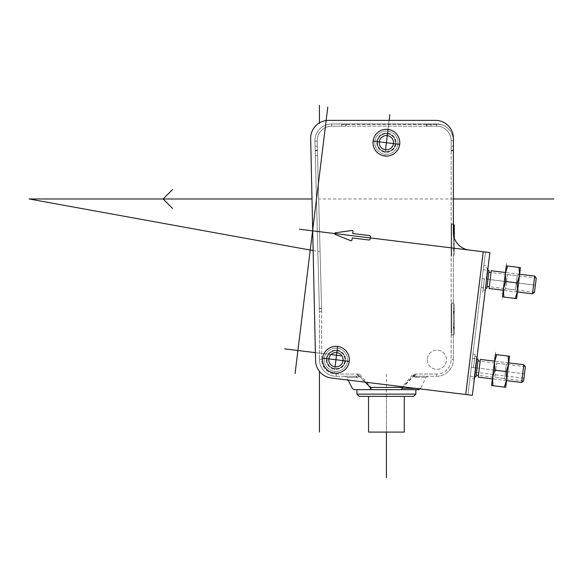 <?xml version="1.0" encoding="UTF-8"?>
<svg xmlns="http://www.w3.org/2000/svg" width="583" height="583" viewBox="0 0 583 583"><rect width="100%" height="100%" fill="white"/><g stroke="black" fill="none" stroke-linecap="round" stroke-linejoin="round"><path stroke-width="0.44" stroke-dasharray="2.92 2.19" d="M454.281 225.104L454.281 255.019L453.385 255.915L453.385 224.207L453.385 255.915L451.599 255.915L451.599 224.207L451.599 255.915M453.385 224.207L451.599 224.207M451.599 256.134L451.599 223.981L451.599 256.134L453.385 256.134L453.385 223.981L453.385 256.134M451.599 223.981L453.385 223.981M431.056 124.062L438.547 124.062A16.747 16.747 0 0 1 453.385 140.7L453.385 146.282L451.155 146.282L453.385 146.282L451.155 146.282L453.385 146.282L453.385 150.297L453.385 140.7L453.385 359.514L453.385 140.7A16.747 16.747 0 0 0 440.194 124.332L426.596 124.296L426.596 126.183L426.596 124.099L431.056 124.062L431.056 126.183L436.638 126.183A14.517 14.517 0 0 1 451.155 140.7L453.385 140.7A16.747 16.747 0 0 0 436.638 123.953L331.691 123.953A16.747 16.747 0 0 0 314.951 141.137A16.747 16.747 0 0 1 330.554 123.99L346.215 124.033L341.747 124.405L341.747 126.183L331.691 126.183L436.638 126.183A14.517 14.517 0 0 1 451.155 140.7A14.517 14.517 0 0 0 436.638 126.183A14.517 14.517 0 0 1 451.155 140.7L451.155 359.514L453.385 359.514A16.747 16.747 0 0 1 436.638 376.261L416.903 376.261L436.638 376.261A16.747 16.747 0 0 0 453.385 359.514L451.155 359.514L451.155 140.7L451.155 150.749L453.385 150.749L453.385 146.282L453.385 150.749L451.155 150.749L451.155 146.282L451.155 150.297L453.385 150.297L451.155 150.297L451.155 140.7A14.517 14.517 0 0 0 436.638 126.183L331.691 126.183L331.691 123.953L345.763 123.953L345.763 126.183L345.763 123.953L341.747 123.953L341.747 126.183L346.215 126.183L346.215 124.368M453.385 335.181L453.385 303.029L453.385 335.181L451.599 335.181L451.599 303.029L451.599 335.181M431.056 124.332L431.056 126.183L426.596 126.183L436.638 126.183L436.638 124.456L440.668 124.441A16.747 16.747 0 0 1 453.385 140.7A16.747 16.747 0 0 0 436.638 123.953L427.04 123.953L427.04 126.183L427.04 123.953L431.056 123.953L431.056 126.183L436.638 126.183A14.517 14.517 0 0 1 451.155 140.7L453.385 140.7A16.747 16.747 0 0 0 436.638 123.953L431.056 123.953L431.056 126.183L427.04 126.183L436.638 126.183L436.638 123.953A16.747 16.747 0 0 1 453.385 140.7L453.385 146.282L453.385 140.7M330.554 123.99L331.691 123.953A16.747 16.747 0 0 0 314.958 141.137L315.199 150.297L314.951 141.137L315.09 146.282L317.32 146.282L317.181 141.079A14.517 14.517 0 0 1 331.691 126.183L346.215 126.183L346.215 124.033M438.547 124.062L331.691 123.953L341.747 123.953L341.747 126.183L341.747 123.99M440.194 124.332L440.668 124.441M341.747 124.405L436.638 124.456M327.828 124.405A16.747 16.747 0 0 0 314.951 141.137L315.09 146.282L317.32 146.282L317.436 150.749L317.181 141.079L317.429 150.297L317.32 146.282L315.09 146.282L315.206 150.749L315.09 146.282L317.32 146.282L317.181 141.079A14.517 14.517 0 0 1 331.691 126.183A14.517 14.517 0 0 0 317.181 141.079A14.517 14.517 0 0 1 331.691 126.183A14.517 14.517 0 0 0 317.181 141.079L314.951 141.137A16.747 16.747 0 0 1 331.698 123.953M321.568 308.502L317.567 155.661L321.561 308.276L317.567 155.661L315.505 155.661L317.567 155.661L321.568 308.502L319.338 308.56L315.33 155.661L319.338 308.56L321.568 308.502M315.199 150.297L317.429 150.297M314.951 141.137L317.181 141.079L321.648 311.643L319.418 311.672L319.418 359.514L319.418 311.672L314.951 141.137A16.747 16.747 0 0 1 327.668 124.441A16.747 16.747 0 0 0 314.951 141.137L319.418 311.672L321.648 311.643L317.181 141.079A14.517 14.517 0 0 1 331.691 126.183L331.691 124.456M365.475 382.193L359.325 375.445L356.526 374.031L336.165 374.031A14.517 14.517 0 0 1 321.648 359.514L321.648 311.643L321.648 359.514A14.517 14.517 0 0 0 336.165 374.031L336.165 376.261A16.747 16.747 0 0 1 319.418 359.514A16.747 16.747 0 0 0 336.165 376.261L355.9 376.261L336.165 376.261L336.165 374.031L359.507 374.031L359.237 376.348L357.328 377.412C343.423 377.529 343.423 377.529 357.328 377.412C343.423 377.529 343.423 377.529 357.328 377.412L355.9 376.261L357.933 375.758L359.507 374.031L371.189 387.425L401.621 387.425L413.296 374.031L414.87 375.758L416.903 376.261C414.192 376.064 413.988 375.314 416.277 374.031L413.478 375.437L403.123 386.82M326.342 359.74A9.598 9.598 0 0 0 335.939 369.338A9.598 9.598 0 0 0 345.544 359.74A9.598 9.598 0 0 0 335.939 350.135A9.598 9.598 0 0 0 326.342 359.74A9.598 9.598 0 0 1 335.939 350.135A9.598 9.598 0 0 1 345.544 359.74A9.598 9.598 0 0 1 335.939 369.338A9.598 9.598 0 0 1 326.342 359.74M427.266 359.74A9.598 9.598 0 0 0 436.864 369.338A9.598 9.598 0 0 0 446.469 359.74A9.598 9.598 0 0 0 436.864 350.135A9.598 9.598 0 0 0 427.266 359.74A9.598 9.598 0 0 1 436.864 350.135A9.598 9.598 0 0 1 446.469 359.74A9.598 9.598 0 0 1 436.864 369.338A9.598 9.598 0 0 1 427.266 359.74M376.8 142.711A9.598 9.598 0 0 0 386.405 152.309A9.598 9.598 0 0 0 396.003 142.711A9.598 9.598 0 0 0 386.405 133.106A9.598 9.598 0 0 0 376.8 142.711A9.598 9.598 0 0 1 386.405 133.106A9.598 9.598 0 0 1 396.003 142.711A9.598 9.598 0 0 1 386.405 152.309A9.598 9.598 0 0 1 376.8 142.711M357.933 375.758L359.237 376.348L370.679 388.271M356.526 374.031C358.822 375.299 358.611 376.042 355.9 376.261L344.83 376.261L355.9 376.261L357.328 377.412L359.325 375.445M414.87 375.758L413.566 376.348L413.296 374.031L436.638 374.031A14.517 14.517 0 0 0 451.155 359.514A14.517 14.517 0 0 1 436.638 374.031L436.638 376.261L436.638 374.031L416.277 374.031M402.124 388.271L413.566 376.348L415.475 377.412C429.387 377.529 429.387 377.529 415.475 377.412C429.387 377.529 429.387 377.529 415.475 377.412L413.478 375.437M402.591 388.271L401.621 389.663L401.621 387.425L402.583 388.271M371.189 389.663L371.189 387.425L370.22 388.271L371.189 389.663L412.101 389.663M415.876 394.123L356.927 394.123M356.927 389.663L377.616 389.663M411.314 389.663L403.37 389.663M409.091 389.663L415.876 389.663M369.214 389.663L367.319 389.663M365.519 389.663L363.821 389.663M362.342 389.663L360.782 389.663M415.919 388.387L420.511 388.424L420.183 388.912L348.109 380.065L346.827 377.5L344.83 376.261M416.903 376.261L415.475 377.412L416.903 376.261L427.973 376.261L425.976 377.5L420.511 388.424M413.646 396.36L359.164 396.36M386.405 374.031L386.405 396.36L404.267 396.36L368.543 396.36L386.405 396.36L386.405 432.083L404.267 432.083M368.543 432.083L386.405 432.083L386.405 396.36M315.206 150.749L317.436 150.749M315.33 155.661L317.567 155.661L315.33 155.661L319.331 308.334L321.561 308.276L319.331 308.334L315.337 155.661M451.599 303.029L453.385 303.029M451.599 303.247L451.599 334.955L451.599 303.247L453.385 303.247L453.385 334.955L451.599 334.955M454.281 334.059L453.385 334.955L453.385 303.247L454.281 304.144L454.281 334.059L454.281 304.144M454.281 330.364L454.281 307.839L454.281 330.364A71.454 71.454 0 0 1 454.281 307.839M454.281 255.019L454.281 237.893A17.862 17.862 0 0 1 453.385 232.311A17.862 17.862 0 0 0 469.075 250.041L489.888 252.599L469.075 250.041L489.888 252.599L472.361 395.318L467.93 394.778L485.457 252.053L467.93 394.778L331.246 377.995A17.862 17.862 0 0 1 315.563 360.658A17.862 17.862 0 0 0 331.246 377.995A17.862 17.862 0 0 1 315.563 360.658L310.666 138.637A17.862 17.862 0 0 1 328.521 120.382A17.862 17.862 0 0 0 310.666 138.637A17.862 17.862 0 0 1 328.521 120.382L435.523 120.382L328.521 120.382M454.281 251.324L454.281 228.798L454.281 251.324A71.454 71.454 0 0 1 454.281 228.798M451.155 249.699L451.155 225.993L451.155 249.699L451.155 248.905L451.155 249.699L451.599 249.699L451.599 225.993L451.599 249.699L451.155 249.699M451.155 248.905L451.155 252.563L451.155 248.905L451.599 248.905L451.599 252.563L451.599 248.905L451.155 248.905M451.155 228.004L451.155 252.118L451.155 228.004L451.599 228.004L451.599 252.118L451.599 228.004M451.599 249.699L451.599 248.905L451.599 249.699M451.599 252.118L451.155 252.118M451.155 328.739L451.155 305.033L451.155 328.739L451.155 327.945L451.155 328.739L451.599 328.739L451.599 305.033L451.599 328.739L451.155 328.739M451.155 327.945L451.155 331.603L451.155 327.945L451.599 327.945L451.599 331.603L451.599 327.945L451.155 327.945M451.155 307.044L451.155 331.159L451.155 307.044L451.599 307.044L451.599 331.159L451.599 307.044M451.599 328.739L451.599 327.945L451.599 328.739M451.599 331.159L451.155 331.159M435.523 120.382A17.862 17.862 0 0 1 453.385 138.244L453.385 232.311L453.385 138.244A17.862 17.862 0 0 0 435.523 120.382A17.862 17.862 0 0 1 453.385 138.244L453.385 232.311A17.862 17.862 0 0 0 469.075 250.041M352.868 232.624A0.896 0.896 0 0 0 353.641 233.623L369.6 235.576A0.896 0.896 0 0 1 370.38 236.574L370.052 239.234A0.896 0.896 0 0 1 369.054 240.014L353.101 238.053A0.896 0.896 0 0 0 352.103 238.833L351.957 239.999A0.896 0.896 0 0 1 350.74 240.721L335.305 234.49A0.896 0.896 0 0 1 335.517 232.777L352.001 230.46A0.896 0.896 0 0 1 353.014 231.451L352.868 232.624A0.896 0.896 0 0 0 353.641 233.623L369.6 235.576A0.896 0.896 0 0 1 370.38 236.574L370.052 239.234A0.896 0.896 0 0 1 369.054 240.014L353.101 238.053A0.896 0.896 0 0 0 352.103 238.833L351.957 239.999A0.896 0.896 0 0 1 350.74 240.721L335.305 234.49A0.896 0.896 0 0 1 335.517 232.777L352.001 230.46A0.896 0.896 0 0 1 353.014 231.451L352.868 232.624M395.485 143.826A9.153 9.153 0 0 0 387.52 133.624A9.153 9.153 0 0 0 377.318 141.596A9.153 9.153 0 0 0 385.29 151.799A9.153 9.153 0 0 0 395.485 143.826A9.153 9.153 0 0 0 387.52 133.624A9.153 9.153 0 0 0 377.318 141.596A9.153 9.153 0 0 0 385.29 151.799A9.153 9.153 0 0 0 395.485 143.826A9.153 9.153 0 0 0 387.52 133.624A9.153 9.153 0 0 0 377.318 141.596A9.153 9.153 0 0 0 385.29 151.799A9.153 9.153 0 0 0 395.485 143.826A9.153 9.153 0 0 0 387.52 133.624A9.153 9.153 0 0 0 377.318 141.596A9.153 9.153 0 0 0 385.29 151.799A9.153 9.153 0 0 0 395.485 143.826M345.027 360.855A9.153 9.153 0 0 0 337.054 350.653A9.153 9.153 0 0 0 326.852 358.625A9.153 9.153 0 0 0 334.824 368.828A9.153 9.153 0 0 0 345.027 360.855A9.153 9.153 0 0 0 337.054 350.653A9.153 9.153 0 0 0 326.852 358.625A9.153 9.153 0 0 0 334.824 368.828A9.153 9.153 0 0 0 345.027 360.855A9.153 9.153 0 0 0 337.054 350.653A9.153 9.153 0 0 0 326.852 358.625A9.153 9.153 0 0 0 334.824 368.828A9.153 9.153 0 0 0 345.027 360.855A9.153 9.153 0 0 0 337.054 350.653A9.153 9.153 0 0 0 326.852 358.625A9.153 9.153 0 0 0 334.824 368.828A9.153 9.153 0 0 0 345.027 360.855M483.241 251.783L465.715 394.502L483.241 251.783L465.715 394.502L472.361 395.318L331.246 377.995M471.304 367.297L524.496 373.827L525.363 366.736L523.621 380.918L524.496 373.827L471.304 367.297L472.915 354.224L469.701 380.371L472.398 358.428L471.304 367.297L475.735 367.837L476.828 358.975L474.649 376.705L474.205 376.647L475.298 367.786L473.935 378.87L476.654 356.701L474.205 376.647M486.623 279.191L485.537 288.06L486.623 279.191L482.192 278.645L483.278 269.783L480.589 291.726L483.795 265.571L482.192 278.645L535.376 285.182L536.251 278.084L491.039 272.538L489.079 288.49M310.666 138.637L315.563 360.658M370.38 236.574L370.052 239.234A0.896 0.896 0 0 1 369.054 240.014L352.212 237.944L351.957 239.999A0.896 0.896 0 0 1 350.74 240.721L335.305 234.49A0.896 0.896 0 0 1 335.517 232.777L352.001 230.46A0.896 0.896 0 0 1 353.014 231.451L352.759 233.513L369.6 235.576A0.896 0.896 0 0 1 370.38 236.574M473.52 367.567L475.13 354.493L473.52 367.567M475.298 367.786L476.384 358.924L475.298 367.786M478.155 359.135L475.983 376.866M524.496 373.827L479.284 368.274L480.159 361.183L478.198 377.143M479.284 368.274L480.37 359.412M521.632 382.47L523.811 364.747M484.407 278.922L482.804 291.996L484.407 278.922M486.178 279.14L487.541 268.056L486.178 279.14M489.042 270.49L486.863 288.221M536.251 278.084L534.509 292.272L535.376 285.182L490.172 279.629L489.297 286.719L491.258 270.76M532.519 293.825L534.698 276.094M490.172 279.629L491.039 272.538M395.267 143.797A8.934 8.934 0 0 1 385.312 151.573A8.934 8.934 0 0 1 377.536 141.618A8.934 8.934 0 0 1 387.491 133.842A8.934 8.934 0 0 1 395.267 143.797A8.934 8.934 0 0 1 385.312 151.573A8.934 8.934 0 0 1 377.536 141.618A8.934 8.934 0 0 1 387.491 133.842A8.934 8.934 0 0 1 395.267 143.797M397.927 144.125A11.609 11.609 0 0 1 384.984 154.233A11.609 11.609 0 0 1 374.876 141.297A11.609 11.609 0 0 1 387.819 131.182A11.609 11.609 0 0 1 397.927 144.125A11.609 11.609 0 0 1 384.984 154.233A11.609 11.609 0 0 1 374.876 141.297A11.609 11.609 0 0 1 387.819 131.182A11.609 11.609 0 0 1 397.927 144.125M399.698 144.344A13.394 13.394 0 0 1 384.773 156.004A13.394 13.394 0 0 1 373.105 141.079A13.394 13.394 0 0 1 388.038 129.411A13.394 13.394 0 0 1 399.698 144.344M393.496 143.578A7.142 7.142 0 0 1 385.531 149.802A7.142 7.142 0 0 1 379.307 141.837A7.142 7.142 0 0 1 387.272 135.62A7.142 7.142 0 0 1 393.496 143.578A7.142 7.142 0 0 0 387.272 135.62A7.142 7.142 0 0 0 379.307 141.837A7.142 7.142 0 0 0 385.531 149.802A7.142 7.142 0 0 0 393.496 143.578M344.808 360.826A8.934 8.934 0 0 1 334.853 368.602A8.934 8.934 0 0 1 327.078 358.654A8.934 8.934 0 0 1 337.032 350.879A8.934 8.934 0 0 1 344.808 360.826A8.934 8.934 0 0 1 334.853 368.602A8.934 8.934 0 0 1 327.078 358.654A8.934 8.934 0 0 1 337.032 350.879A8.934 8.934 0 0 1 344.808 360.826M347.468 361.154A11.609 11.609 0 0 1 334.525 371.262A11.609 11.609 0 0 1 324.418 358.326A11.609 11.609 0 0 1 337.353 348.219A11.609 11.609 0 0 1 347.468 361.154A11.609 11.609 0 0 1 334.525 371.262A11.609 11.609 0 0 1 324.418 358.326A11.609 11.609 0 0 1 337.353 348.219A11.609 11.609 0 0 1 347.468 361.154M349.239 361.373A13.394 13.394 0 0 1 334.307 373.04A13.394 13.394 0 0 1 322.647 358.108A13.394 13.394 0 0 1 337.572 346.44A13.394 13.394 0 0 1 349.239 361.373M343.03 360.607A7.142 7.142 0 0 1 335.072 366.831A7.142 7.142 0 0 1 328.848 358.866A7.142 7.142 0 0 1 336.814 352.649A7.142 7.142 0 0 1 343.03 360.607A7.142 7.142 0 0 0 336.814 352.649A7.142 7.142 0 0 0 328.848 358.866A7.142 7.142 0 0 0 335.072 366.831A7.142 7.142 0 0 0 343.03 360.607M507.64 266.023L505.308 273.609L505.738 281.538L517.15 282.937L517.587 290.866L520.444 267.597L506.255 265.855L502.451 296.885L516.633 298.627L518.535 283.112L517.391 292.418L515.452 289.933L517.194 275.744L515.452 289.933L505.701 288.731L506.569 281.64L505.701 288.731L503.209 290.677L504.353 281.37L503.209 290.677M504.353 281.37L505.497 272.064L504.353 281.37C503.231 290.48 503.231 290.48 504.353 281.37C505.468 272.261 505.468 272.261 504.353 281.37L518.535 283.112L519.679 273.806L517.449 291.974L518.535 283.112L504.353 281.37L518.535 283.112M506.569 281.64L507.443 274.549L506.569 281.64L516.319 282.835M519.052 267.429L519.489 275.351L517.15 282.937M517.587 290.866L515.248 298.452M505.738 281.538L503.399 289.124L503.836 297.053M508.172 356.075L508.602 364.003L509.557 356.242L495.375 354.5L494.42 362.262L491.564 385.531L504.361 387.105L505.745 387.272L508.602 364.003L506.27 371.59L506.7 379.518L504.361 387.105M506.7 379.511L507.655 371.757L493.466 370.016L492.329 379.322L494.61 360.709L493.466 370.016C492.351 379.125 492.351 379.125 493.466 370.016C494.588 360.906 494.588 360.906 493.466 370.016L507.655 371.757L506.51 381.063L504.565 378.578L506.306 364.397L504.565 378.578L494.814 377.383L495.681 370.292L494.814 377.383L492.329 379.322M495.681 370.292L496.556 363.194L495.681 370.292L505.439 371.488M507.655 371.757L508.791 362.451L506.561 380.626L507.655 371.757L493.466 370.016M496.76 354.675L494.42 362.262L494.85 370.19L506.27 371.59M494.85 370.19L492.518 377.777L492.948 385.698M453.385 198.978L319.418 198.978M319.418 123.953L319.418 122.875M313.137 250.588L319.418 251.725M475.196 372.275L523.949 378.258M331.013 354.566L315.381 352.649L331.013 354.566M389.145 120.382L387.272 135.62L389.145 120.382M385.531 149.802L384.773 156.004M475.13 354.493L472.915 354.224L469.701 380.371L471.917 380.641M486.011 265.848L483.795 265.571L480.589 291.726L482.804 291.996M535.376 285.182L482.192 278.645M335.072 366.831L334.307 373.04M506.554 263.458L502.152 299.283M495.667 352.103L491.272 387.928M436.638 376.261A16.747 16.747 0 0 0 453.385 359.514M321.648 359.514L319.418 359.514L321.648 359.514M319.418 359.514A16.747 16.747 0 0 0 336.165 376.261M418.514 389.663C418.135 389.663 418.135 389.663 418.514 389.663C418.135 389.663 418.135 389.663 418.514 389.663M451.599 225.993L451.155 225.993M451.599 252.563L451.155 252.563M451.599 305.033L451.155 305.033M451.599 331.603L451.155 331.603M472.398 358.428L476.384 358.924M470.219 376.159L474.649 376.705M483.278 269.783L487.271 270.272M481.106 287.514L485.092 288.002M473.935 378.87L472.164 378.651M476.654 356.701L474.883 356.49M506.561 380.626L492.38 378.884L506.561 380.626M525.363 366.736L480.159 361.183M508.74 362.896L494.559 361.154L508.74 362.896M523.621 380.918L478.417 375.365M484.823 290.217L483.045 289.999M487.541 268.056L485.77 267.837M517.449 291.974L503.267 290.232L517.449 291.974M519.628 274.243L505.439 272.501L519.628 274.243M534.509 292.272L489.297 286.719M519.679 273.806L517.194 275.744L507.443 274.549L505.497 272.064M508.791 362.451L506.306 364.397L496.556 363.194L494.61 360.709"/><path stroke-width="0.87" d="M403.123 386.82L402.124 388.271L415.919 388.387M370.22 388.271L370.679 388.271L370.241 387.425L365.475 382.193M415.876 389.663L415.876 394.123L356.927 394.123L356.927 389.663M360.782 389.663L401.621 389.663C423.805 389.663 423.805 389.663 401.621 389.663L409.091 389.663M412.101 389.663L411.314 389.663M403.37 389.663L401.621 389.663L402.124 388.271M377.616 389.663L369.214 389.663M367.319 389.663L365.519 389.663M363.821 389.663L362.342 389.663M299.349 229.206L489.888 252.599L472.361 395.318L331.246 377.995L348.109 380.065L352.292 388.424L354.194 389.655L371.189 389.663C348.998 389.663 348.998 389.663 371.189 389.663L370.679 388.271M415.876 394.123L413.646 396.36L359.164 396.36L356.927 394.123M404.267 396.36L404.267 432.083L368.543 432.083L368.543 396.36M453.385 224.207L454.281 225.104L454.281 237.893A17.862 17.862 0 0 0 469.075 250.041A17.862 17.862 0 0 1 453.385 232.311L453.385 138.244A17.862 17.862 0 0 0 435.523 120.382L328.521 120.382A17.862 17.862 0 0 0 310.666 138.637L315.563 360.658A17.862 17.862 0 0 0 331.246 377.995M489.888 252.599L483.241 251.783L465.715 394.502L420.183 388.912M475.735 367.837L474.649 376.705L475.983 376.866L478.155 359.135L476.828 358.975M435.523 120.382L328.521 120.382M483.241 251.783L469.075 250.041M310.666 138.637L315.563 360.658M369.054 240.014L352.212 237.944L351.957 239.999A0.896 0.896 0 0 1 350.74 240.721L335.305 234.49A0.896 0.896 0 0 1 335.517 232.777L352.001 230.46A0.896 0.896 0 0 1 353.014 231.451L352.759 233.513L369.6 235.576A0.896 0.896 0 0 1 370.38 236.574L370.052 239.234A0.896 0.896 0 0 1 369.054 240.014M492.38 378.884L478.198 377.143L480.37 359.412L494.559 361.154M525.363 366.736L524.496 373.827L525.363 366.736L523.811 364.747L521.632 382.47L506.561 380.626M523.621 380.918L524.496 373.827L523.621 380.918L521.632 382.47M485.537 288.06L486.863 288.221L487.956 279.359L489.042 270.49L487.709 270.33M503.267 290.232L489.079 288.49L491.258 270.76L505.439 272.501M536.251 278.084L535.376 285.182L536.251 278.084L534.698 276.094L532.519 293.825L517.449 291.974M534.509 292.272L535.376 285.182L534.509 292.272L532.519 293.825M399.698 144.344A13.394 13.394 0 0 1 384.773 156.004A13.394 13.394 0 0 1 373.105 141.079A13.394 13.394 0 0 1 388.038 129.411A13.394 13.394 0 0 1 399.698 144.344L373.105 141.079M393.496 143.578A7.142 7.142 0 0 1 385.531 149.802A7.142 7.142 0 0 1 379.307 141.837A7.142 7.142 0 0 1 387.272 135.62A7.142 7.142 0 0 1 393.496 143.578M349.239 361.373A13.394 13.394 0 0 1 334.307 373.04A13.394 13.394 0 0 1 322.647 358.108A13.394 13.394 0 0 1 337.572 346.44A13.394 13.394 0 0 1 349.239 361.373L322.647 358.108M343.03 360.607A7.142 7.142 0 0 1 335.072 366.831A7.142 7.142 0 0 1 328.848 358.866A7.142 7.142 0 0 1 336.814 352.649A7.142 7.142 0 0 1 343.03 360.607M517.391 292.418L516.633 298.627L502.451 296.885L506.255 265.855L520.444 267.597L517.587 290.866L517.15 282.937L519.489 275.351L519.052 267.429M515.248 298.452L517.587 290.866M503.836 297.053L503.399 289.124L505.738 281.538L517.15 282.937M505.738 281.538L505.308 273.609L507.64 266.023M504.361 387.105L506.7 379.518L505.745 387.272L491.564 385.531L494.42 362.262L495.375 354.5L509.557 356.242L506.7 379.518L506.27 371.59L508.602 364.003L508.172 356.075M506.51 381.063L506.7 379.511M492.948 385.698L492.518 377.777L494.85 370.19L506.27 371.59M494.85 370.19L494.42 362.262L496.76 354.675M454.281 198.978L505.097 198.978M281.829 198.978L29.15 198.978L312 198.978L29.15 198.978L313.137 250.588M319.418 371.356L319.418 432.083L319.418 371.356M172.59 189.504L163.116 198.978L172.59 208.452M386.405 432.083L386.405 477.63M341.973 355.914L331.013 354.566L341.973 355.914M315.381 352.649L284.657 348.874L315.381 352.649M389.852 114.611L389.145 120.382L389.852 114.611M385.531 149.802L388.038 129.411M327.799 106.995L295.071 373.55M337.572 346.44L335.072 366.831M319.418 122.875L319.418 105.37M553.85 198.978L453.385 198.978M370.241 387.425L402.561 387.425M401.621 389.663L395.187 389.663M420.511 388.424C416.721 391.062 419.6 389.007 416.16 389.663L401.184 389.663M418.514 389.663C418.135 389.663 418.135 389.663 418.514 389.663C418.135 389.663 418.135 389.663 418.514 389.663C418.135 389.663 418.135 389.663 418.514 389.663M478.417 375.365L476.194 375.095M480.159 361.183L477.936 360.913M523.811 364.747L508.74 362.896M489.297 286.719L487.082 286.45M491.039 272.538L488.824 272.261M534.698 276.094L519.628 274.243"/></g></svg>
